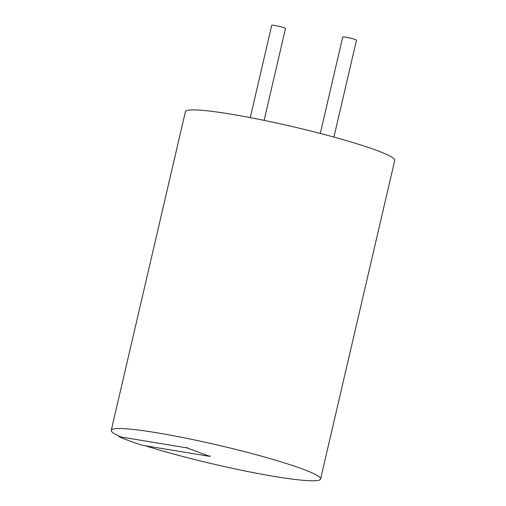 <?xml version="1.0" encoding="UTF-8"?>
<svg xmlns="http://www.w3.org/2000/svg" width="506" height="506" viewBox="0 0 506 506"><rect width="100%" height="100%" fill="white"/><g stroke="black" fill="none" stroke-linecap="round" stroke-linejoin="round"><path stroke-width="0.76" d="M250.261 117.613L271.741 25.3A7.059 0.639 13.1 0 1 276.649 25.819A7.059 0.639 13.1 0 1 284.283 27.836A7.059 0.639 13.1 0 1 285.492 28.5L264.113 120.371M320.285 133.445L342.726 37.02A7.059 0.639 13.1 0 1 347.628 37.533A7.059 0.639 13.1 0 1 355.263 39.55A7.059 0.639 13.1 0 1 356.471 40.214L333.928 137.088M111.269 430.302L185.411 111.693A107.462 9.74 13.1 0 1 260.09 119.549A107.462 9.74 13.1 0 1 376.356 150.288A107.462 9.74 13.1 0 1 394.731 160.402L320.589 479.011A107.462 9.74 -166.9 0 0 302.208 468.898A107.462 9.74 -166.9 0 0 185.949 438.164A107.462 9.74 -166.9 0 0 111.269 430.302A107.462 9.74 -166.9 0 0 121.111 437.02M145.317 445.748A107.462 9.74 -166.9 0 0 257.149 473.357A107.462 9.74 -166.9 0 0 320.589 479.011M118.923 436.659A108.101 9.797 -166.9 0 0 142.059 445.21L209.946 456.418L186.815 447.867L118.935 436.659M186.961 447.253L186.815 447.867M209.946 456.418L210.091 455.805"/></g></svg>

